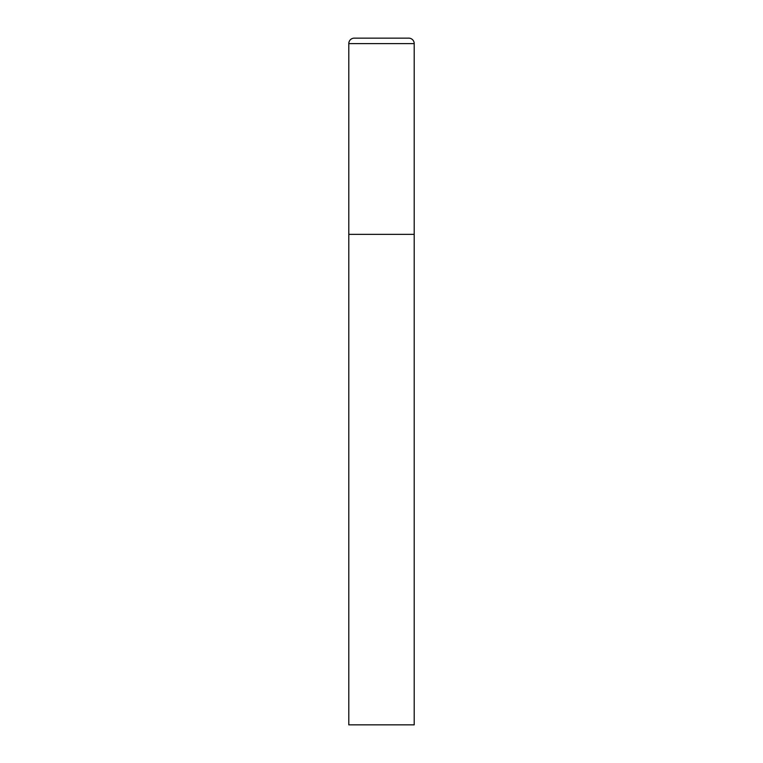 <?xml version="1.0" encoding="UTF-8"?>
<svg xmlns="http://www.w3.org/2000/svg" width="763" height="763" viewBox="0 0 763 763"><rect width="100%" height="100%" fill="white"/><g stroke="black" fill="none" stroke-linecap="round" stroke-linejoin="round"><path stroke-width="1.14" d="M354.251 38.15A5.446 5.446 0 0 0 348.796 43.596L348.796 724.85L414.204 724.85L414.204 234.346L348.796 234.346L414.204 234.346L414.204 43.596A5.446 5.446 0 0 0 408.749 38.15L354.251 38.15L408.749 38.15M348.796 43.596L414.204 43.596"/></g></svg>
